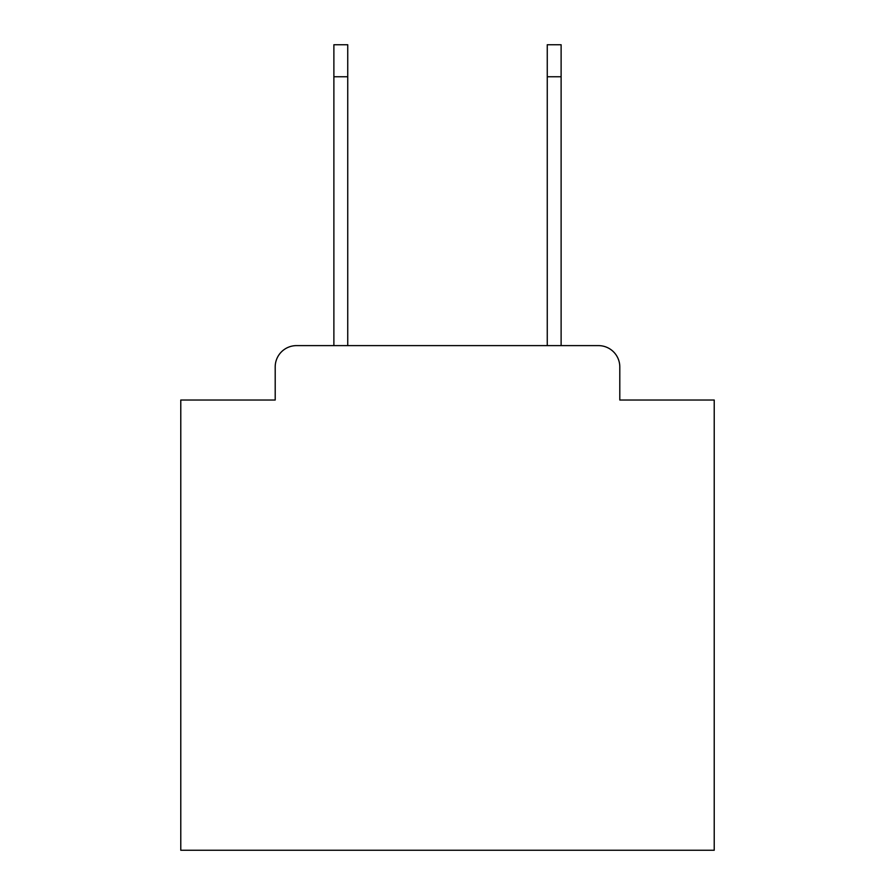 <?xml version="1.0" encoding="UTF-8"?>
<svg xmlns="http://www.w3.org/2000/svg" width="895" height="895" viewBox="0 0 895 895"><rect width="100%" height="100%" fill="white"/><g stroke="black" fill="none" stroke-linecap="round" stroke-linejoin="round"><path stroke-width="1.34" d="M275.201 366.95L275.201 400.02L275.201 366.95A21.335 21.335 0 0 1 296.536 345.615L333.88 345.615L333.88 44.75L347.741 44.75L347.741 345.615L547.259 345.615L547.259 44.75L561.12 44.75L561.12 76.757L547.259 76.757M619.799 400.02L619.799 366.95L619.799 400.02L714.221 400.02L714.221 850.25L180.779 850.25L180.779 400.02L275.201 400.02M619.799 366.95A21.335 21.335 0 0 0 598.464 345.615L296.536 345.615M561.12 76.757L561.12 345.615L598.464 345.615M333.88 76.757L347.741 76.757"/></g></svg>
